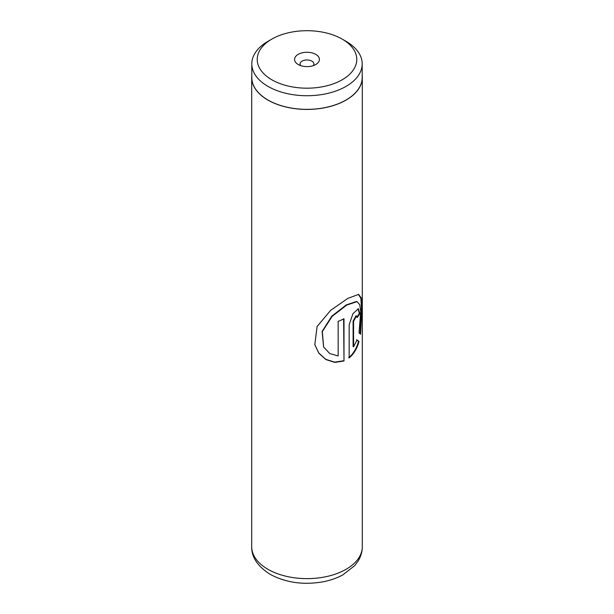 <?xml version="1.0" encoding="UTF-8"?>
<svg xmlns="http://www.w3.org/2000/svg" width="614" height="614" viewBox="0 0 614 614"><rect width="100%" height="100%" fill="white"/><g stroke="black" fill="none" stroke-linecap="round" stroke-linejoin="round"><path stroke-width="0.92" d="M271.802 79.766A49.78 28.743 0 0 0 342.198 79.766A49.78 28.743 0 0 0 342.198 39.119L346.027 41.33A55.199 31.867 0 0 1 362.199 63.864A55.199 31.867 0 0 1 328.122 93.305A55.199 31.867 0 0 1 267.973 86.397A55.199 31.867 0 0 1 251.801 63.864A55.199 31.867 0 0 1 267.973 41.33L271.802 39.119A49.78 28.743 0 0 0 271.802 79.766M315.788 54.362A12.433 7.176 0 0 0 298.212 54.362A12.433 7.176 0 0 0 298.212 64.516L298.212 64.516A12.433 7.176 0 0 0 315.788 64.516A12.433 7.176 0 0 0 315.788 54.362M313.255 65.644A6.907 3.991 0 0 0 313.907 63.956A6.907 3.991 0 0 0 311.881 61.131A6.907 3.991 0 0 0 304.36 60.264A6.907 3.991 0 0 0 300.092 63.956A6.907 3.991 0 0 0 300.745 65.644M251.801 63.864L251.801 77.487A55.199 31.867 0 0 0 267.973 100.021A55.199 31.867 0 0 0 328.122 106.928A55.199 31.867 0 0 0 362.199 77.487L362.199 63.864M343.993 361.009L343.993 318.727A55.306 31.928 180 0 1 338.153 321.375L338.153 355.974L329.733 353.526L323.647 347.063L322.304 331.644L332.174 316.325L346.749 305.074L357.026 301.627L359.773 304.721L360.74 311.659L359.013 332.842L360.564 334.239L362.007 306.862L361.324 298.028L358.645 294.375L347.785 298.404L330.716 310.285L317.085 326.518L314.805 344.661L318.843 353.242L325.896 359.566L334.814 362.406L343.993 361.009L343.617 318.919M353.572 346.818L353.572 321.306L356.534 315.911L357.141 317.553A55.306 31.928 180 0 0 359.819 313.554L358.376 308.712L352.912 313.731L349.159 324.752L349.159 357.939C353.864 353.956 357.148 348.445 359.021 341.422L356.995 339.918L353.572 346.818L353.104 346.641L353.104 321.137L356.028 315.765L356.534 315.911M251.801 75.468A55.306 31.928 0 0 0 251.694 77.487A55.306 31.928 0 0 0 267.896 100.067A55.306 31.928 0 0 0 328.168 106.989A55.306 31.928 0 0 0 362.306 77.487A55.306 31.928 0 0 0 362.199 75.468M346.027 41.33L342.198 39.119A49.78 28.743 0 0 0 271.802 39.119M357.095 316.847A54.753 31.613 180 0 0 359.29 313.462L359.819 313.554M359.29 313.462L358.1 308.681M348.737 357.732C353.395 353.779 356.65 348.307 358.499 341.315L359.021 341.422M358.499 341.315L356.496 339.788M360.088 333.77L361.462 307.015L360.832 298.204L358.353 294.329M314.767 344.515L318.804 353.042L325.781 359.313L334.584 362.13L343.617 360.771M323.593 346.964L322.12 331.46L331.829 316.133L346.258 304.905L356.481 301.474M267.896 569.278A55.306 31.928 0 0 0 328.168 576.201A55.306 31.928 0 0 0 362.306 546.698C362.26 551.786 360.878 556.537 358.169 560.95L354.662 565.678L342.75 574.934C336.633 578.25 329.764 580.591 322.143 581.965C302.848 585.111 285.525 582.563 270.183 574.336C257.65 566.361 251.487 557.151 251.694 546.698A55.306 31.928 0 0 0 267.896 569.278M353.104 321.137L353.572 321.306M362.306 77.487L362.306 546.698M251.694 77.487L251.694 546.698M356.488 301.474L357.026 301.627"/></g></svg>
